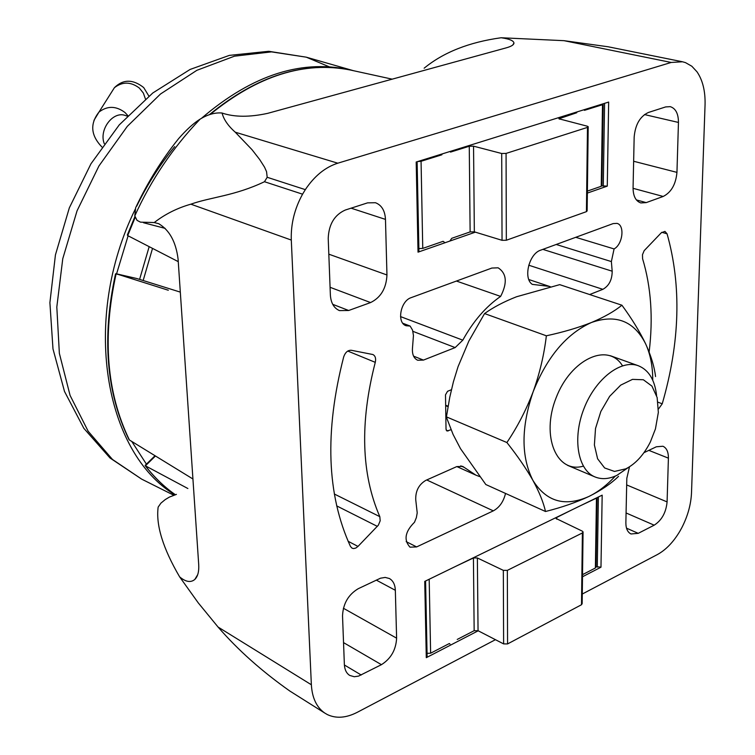 <?xml version="1.0" encoding="UTF-8"?>
<svg xmlns="http://www.w3.org/2000/svg" width="755" height="755" viewBox="0 0 755 755"><rect width="100%" height="100%" fill="white"/><g stroke="black" fill="none" stroke-linecap="round" stroke-linejoin="round"><path stroke-width="1.13" d="M192.931 478.991L129.398 439.995C106.597 392.883 102.17 337.466 116.119 273.754L168.318 290.241M145.12 465.391L145.224 465.693C154.18 477.302 164.241 486.984 175.424 494.77C164.326 487.032 154.331 477.396 145.46 465.854L187.872 488.523M178.255 261.645L127.718 235.607L135.145 217.431M116.119 273.754L136.787 278.519L180.313 292.119M115.524 273.848L136.787 278.519M129.398 439.995L129.001 439.599C106.228 392.524 101.736 337.277 115.543 273.857M495.44 639.683L357.285 712.305C346.186 717.986 336.202 718.741 327.349 714.579L324.631 712.975C316.572 707.275 312.145 697.875 311.362 684.757L291.298 240.062C290.76 224.122 294.516 208.824 302.566 194.186L305.322 189.637C314.439 176.009 325.263 167.195 337.796 163.193L671.186 62.457L682.511 61.778L685.483 62.618L691.844 66.242L697.016 71.829C702.735 80.266 705.415 91.27 705.057 104.841L691.514 492.704C690.995 504.416 687.786 516.014 681.907 527.528L679.906 531.152C673.394 542.118 665.853 549.942 657.294 554.604L582.275 594.034M475.367 232.162L418.034 252.161L416.194 162.014L608.662 102.067L607.275 186.136L587.362 193.082M596.016 566.609L600.98 567.194L582.501 576.763M478.198 630.793L426.292 657.68L424.735 581.407L602.169 495.157L600.98 567.194M528.83 279.539L549.423 286.4L532.303 284.371C522.988 278.416 529.028 253.661 540.693 250.16L613.145 223.593L616.977 223.376C625.008 225.075 622.781 244.384 614.079 248.933L611.371 261.579L612.182 271.205C612.135 279.822 609.021 285.862 602.858 289.335L589.655 294.544M549.423 286.4L550.367 286.73M342.525 615.853C343.1 603.66 348.338 594.61 358.248 588.692L380.482 578.207L385.201 577.424L389.382 578.509C393.1 580.652 395.091 584.578 395.337 590.297L396.611 638.164C395.988 649.857 390.92 658.69 381.426 664.674L358.55 676.112L354.255 676.735L349.744 675.432C346.432 673.337 344.648 669.685 344.365 664.485L342.525 615.853M643.949 452.689L656.331 446.79L662.918 446.243C666.627 447.951 668.449 451.924 668.401 458.153L667.09 501.905C666.052 512.551 661.748 520.308 654.189 525.178L638.23 533.341L630.991 533.964C627.575 532.256 625.867 528.491 625.867 522.677L626.82 478.274L629.491 466.816M350.471 546.46C326.755 494.704 324.499 431.492 343.704 356.832C345.328 352.292 347.857 350.112 351.292 350.273L372.885 354.529C375.339 355.85 376.132 358.455 375.273 362.343C359.739 422.545 361.249 473.989 379.812 516.656L380.19 520.771L378.359 525.178L357.993 546.422L355.85 548.026L353.642 548.574L352.075 548.196L350.471 546.46M649.13 352.019C653.273 317.94 651.093 286.853 642.59 258.748L642.477 254.718L644.157 250.669L661.267 232.804L664.947 231.389L667.061 233.814C681.642 285.55 680.038 342.204 662.239 403.793L658.435 409.068M328.217 238.344C328.812 224.339 334.484 214.901 345.243 210.05L367.581 202.859L375.461 202.727C381.643 205.105 384.984 210.664 385.475 219.394L386.956 274.971C386.296 288.344 380.841 297.545 370.573 302.566L348.687 310.494L339.457 310.598C333.927 308.163 330.898 302.953 330.369 294.988L328.217 238.344M634.162 137.099C635.276 124.603 640.023 116.393 648.385 112.486L665.646 106.927L670.232 106.653C675.678 108.39 678.415 113.656 678.452 122.442L676.952 172.376C675.829 184.362 671.233 192.393 663.192 196.46L646.205 202.614L640.806 202.935C635.738 201.141 633.162 196.121 633.067 187.901L634.162 137.099M410.135 326.066L406.086 325.735C396.498 322.866 400.443 300.896 411.173 297.64L491.873 268.053L498.14 267.817C506.709 273.414 507.53 282.946 500.631 296.404C485.861 306.634 473.253 321.224 462.796 340.165L455.161 347.583L423.451 360.088L417.675 360.239C413.891 358.436 412.145 354.586 412.438 348.678L413.447 335.522L412.56 330.143L410.135 326.066L402.859 323.282M505.529 493.44C503.491 501.716 499.423 507.53 493.308 510.861L416.637 546.922L409.993 547.167C403.557 539.929 405.058 531.624 414.495 522.252L416.373 517.6L417.213 512.862L415.741 499.753C415.448 491.033 418.808 484.559 425.82 480.359L456.747 466.609L462.664 466.363L475.81 475.103L479.595 476.584M451.037 429.727L446.96 431.011L446.026 429.227L445.497 394.837L447.545 391.307L451.414 389.722M154.228 222.555L140.458 222.149L137.042 220.366L134.786 215.883L135.664 207.701C147.593 182.436 161.919 159.409 178.642 138.599C186.494 129.652 193.639 123.169 200.084 119.158C207.701 114.467 215.033 112.41 222.074 113.005C223.688 119.45 228.085 125.849 235.267 132.201L252.028 149.698L259.663 159.513L264.552 167.185L266.553 171.668L267.185 177.283L264.476 181.719C234.607 195.951 210.909 197.055 190.864 204.18C177.293 208.021 165.081 214.146 154.228 222.555L158.673 223.688C169.441 230.039 175.915 241.836 178.086 259.088L198.716 564.655C199.103 571.535 197.81 576.461 194.837 579.425C190.873 582.766 185.928 582.02 180.001 577.169L179.624 576.848C162.957 548.338 155.794 525.093 158.154 507.096L160.938 503.123L165.194 499.612L169.413 497.083L176.434 494.383M267.185 177.283L305.322 189.637M264.476 181.719L302.566 194.186M179.624 576.848L198.235 602.849L218.063 627.046C237.844 649.913 261.768 671.242 289.835 691.042L324.631 712.975M682.511 61.778L608.068 46.763L564.023 40.676L501.131 37.75C469.11 42.186 443.449 52.331 424.14 68.205M501.131 37.75L501.622 37.816C509.446 38.958 513.56 40.685 513.957 42.997C513.938 44.781 511.409 46.385 506.378 47.81L267.685 113.344C249.726 117.261 234.626 117.195 222.376 113.146L222.074 113.005M456.426 281.049L500.631 296.404M575.744 237.306L614.079 248.933M425.584 580.991L427.113 656.34L426.292 657.68M607.275 186.136L601.914 185.853M417.119 161.721L418.931 251.217L418.034 252.161M127.718 235.607L127.34 234.994L134.918 216.6M656.576 395.441C654.802 379.859 648.724 369.959 638.334 365.741C620.931 359.163 595.45 378.831 583.983 408.587C572.271 438.249 577.707 469.978 594.968 476.924C601.641 479.623 608.945 479.104 616.863 475.367L628.5 467.42M625.876 468.817C635.616 463.863 643.77 454.925 650.338 442.024L655.444 428.916L658.341 412.419L657.143 397.507L651.942 386.107L643.364 379.756L632.473 379.378L620.704 385.135L609.653 396.328L600.848 411.466L595.516 428.481L594.393 444.997L597.601 458.776L604.642 467.968L614.513 471.431L625.876 468.817M545.506 511.503L485.824 484.531L460.493 448.649L453.085 434.436L447.092 418.997L446.441 416.873L449.763 397.281L453.396 381.851L458.068 366.637L468.874 341.024L484.559 313.57C493.26 307.313 503.934 301.707 516.58 296.743L559.71 284.644L621.922 305.209C614.259 311.419 604.085 317.194 591.391 322.527C566.458 333.814 547.045 356.889 533.153 391.751C526.207 409.899 517.458 426.83 506.898 442.534C517.524 455.945 526.207 468.581 532.945 480.425C539.278 492.081 543.468 502.434 545.506 511.503C561.814 507.417 576.31 502.386 588.994 496.422C601.263 490.278 611.106 483.596 618.524 476.358M652.754 380.19C652.745 366.241 650.357 354.095 645.591 343.761C639.702 331.52 631.812 318.676 621.922 305.209M655.548 376.566C654.406 366.788 651.084 355.85 645.591 343.761C634.021 320.998 615.948 313.92 591.391 322.527C578.264 327.727 563.249 332.143 546.365 335.796C544.1 354.784 539.693 373.432 533.153 391.751C521.054 427.198 520.988 456.756 532.945 480.425C546.365 501.792 565.051 507.124 588.994 496.422C598.243 491.892 607.029 485.097 615.363 476.046M622.479 365.788C608.105 341.968 570.893 358.946 556.142 397.725C540.74 436.258 556.624 473.942 583.322 466.146M546.365 335.796L484.559 313.57M446.441 416.873L506.898 442.534M450.037 151.472L450.546 152.095L469.261 146.253L473.545 146.168L501.707 153.51L502.047 240.316L506.331 240.25L586.427 211.655L587.135 210.881L588.202 126.963M575.329 112.448L576.669 112.769L558.879 118.771L587.267 126.198L588.202 126.689L587.484 127.387L506.067 153.416L501.707 153.51M440.458 154.454L441.779 154.822L421.064 161.287L417.685 161.551M444.978 242.714L443.119 241.317L422.753 248.395L418.874 248.574M584.03 109.739L584.474 110.334L602.499 104.718L601.244 186.277L601.914 185.56L603.179 104.322M602.915 103.85L602.499 104.718M601.244 186.277L587.39 191.1M576.669 112.769L577.122 111.891M441.779 154.822L442.279 153.888M502.047 240.316L474.338 231.842L470.129 231.908L451.726 238.316L449.867 241.053M456.095 566.165L473.423 557.954L477.368 557.964L503.33 570.355L503.623 643.902L507.568 643.93L581.501 604.736L582.162 603.613L583.058 532.322M572.299 509.672L556.737 517.439L556.058 518.487L582.199 531.095L583.068 531.888L582.398 532.945L507.341 570.374L503.33 570.355M447.979 570.11L428.047 579.802M449.168 643.609L450.008 644.072L449.319 643.534L430.624 653.207L427.047 653.339M579.632 506.105L596.459 498.13L595.384 568.005L596.016 566.977L597.092 497.62M597.045 497.649L596.459 498.13M595.384 568.005L582.52 574.649M503.623 643.902L478.047 630.718L474.159 630.689L457.237 639.438M210.296 114.373C257.766 75.66 304.52 60.881 350.556 70.055L352.377 70.46M235.267 132.201L337.796 163.193M564.023 40.676L671.186 62.457M190.864 204.18L291.298 240.062M218.063 627.046L311.362 684.757M347.772 351.056L375.273 362.343M334.323 494.015L379.812 516.656M336.655 505.869L377.368 526.386M348.093 541.269L357.993 546.422M661.814 232.295L667.061 233.814M658.011 402.217L662.239 403.793M351.075 208.172L385.475 219.394M328.821 254.18L386.956 274.971M330.077 287.296L370.573 302.566M332.71 304.322L348.687 310.494M648.828 450.357L668.401 458.153M626.678 484.927L667.09 501.905M626.074 512.966L654.189 525.178M626.508 528.17L638.23 533.341M644.468 114.562L678.452 122.442M633.643 161.259L676.952 172.376M633.067 188.316L663.192 196.46M636.38 199.915L646.205 202.614M376.292 580.104L395.337 590.297M343.402 608.256L396.611 638.164M343.534 642.618L381.426 664.674M344.393 664.995L361.22 675.008M400.527 316.6L462.796 340.165M412.928 331.351L455.161 347.583M413.58 356.152L423.451 360.088M460.776 465.863L464.297 467.439M426.726 479.953L493.308 510.861M406.171 541.637L416.637 546.922M556.218 244.469L611.371 261.579M542.845 249.367L612.182 271.205M528.736 265.203L602.858 289.335M597.271 567.175L598.375 496.998M604.576 103.341L603.273 186.211M446.186 430.123L448.14 430.963M445.658 405.671L448.008 406.652M155.445 456.001L145.404 465.826M173.971 495.327L141.685 479.142L112.495 459.474L88.165 431.256L70.073 395.403L59.362 353.368L56.814 307.04L62.769 258.701L77.048 210.834L98.952 165.949L127.302 126.349L160.541 93.979L196.895 70.3L234.484 56.172L271.489 51.878L306.294 57.182L330.898 67.506M175.047 494.912C104.228 452.349 81.144 319.12 135.334 209.031M136.664 206.257C147.31 184.465 159.984 164.599 174.66 146.649M201.538 118.28C253.076 74.103 303.746 58.248 353.548 70.734M146.413 464.155L131.785 441.458M116.572 273.848L128.105 235.805M139.59 279.397L149.169 246.659M143.167 280.511L152.529 248.386M145.441 98.971L143.346 93.054L139.354 88.071C130.804 81.625 122.489 81.502 114.411 87.684L109.796 94.97M127.793 115.572L125 112.533C116.062 105.813 107.38 105.662 98.962 112.089L93.96 120.366M127.274 116.11L125.462 115.524C113.061 110.655 98.65 129.718 104.275 143.677M587.484 127.387L586.427 211.655M506.067 153.416L506.331 240.25M421.064 161.287L422.753 248.395M469.261 146.253L470.129 231.908M473.545 146.168L474.338 231.842M559.615 118.082L559.606 119.186M582.398 532.945L581.501 604.736M507.341 570.374L507.568 643.93M429.189 579.462L430.624 653.207M473.423 557.954L474.159 630.689M477.368 557.964L478.047 630.718M556.737 517.439L556.728 519.157M209.371 114.675C257.011 75.698 304.067 60.825 350.556 70.055L392.166 79.162M134.796 215.883C151.019 179.992 172.782 147.754 200.084 119.167M143.526 222.744L165.147 228.369M158.673 223.688L159.371 224.027M194.837 579.425L197.687 574.697M513.957 42.997L512.768 45.026M456.832 466.571L475.81 475.103M445.658 405.209L448.083 406.218M155.02 455.737L145.13 465.41M567.534 465.325L594.968 476.924M610.295 355.699L638.334 365.741M141.685 479.142L110.051 458.021L83.852 428.349L64.496 391.43L52.982 348.895L49.896 302.67L55.436 254.888L69.347 207.833L90.968 163.788L119.252 124.886L152.821 92.959L190.09 69.451L229.341 55.389L268.704 51.293L306.294 57.182L353.51 70.706M148.886 96.102L143.705 87.571C132.927 79.077 123.159 79.115 114.411 87.684L98.962 112.089C89.798 123.811 90.779 135.447 101.916 146.989"/></g></svg>
